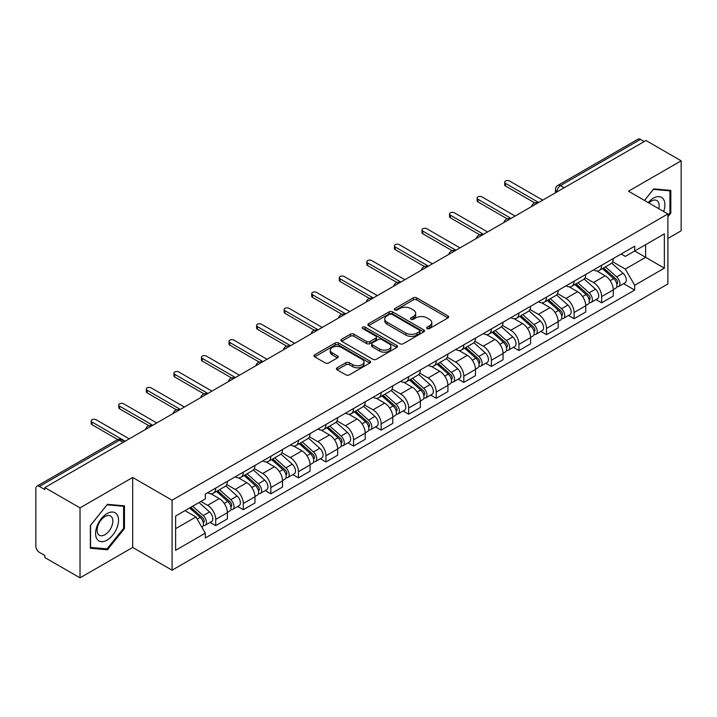 <?xml version="1.0" encoding="UTF-8"?>
<svg xmlns="http://www.w3.org/2000/svg" width="717" height="717" viewBox="0 0 717 717"><rect width="100%" height="100%" fill="white"/><g stroke="black" fill="none" stroke-linecap="round" stroke-linejoin="round"><path stroke-width="1.08" d="M427.108 328.556A1.721 0.995 0 0 0 429.537 328.556L447.964 317.918A2.456 1.416 0 0 0 448.681 316.914A2.456 1.416 0 0 0 447.964 315.919L416.747 297.896A2.456 1.416 0 0 0 413.279 297.896L394.852 308.534A1.721 0.995 0 0 0 394.35 309.233A1.721 0.995 0 0 0 394.852 309.932A1.721 0.995 0 0 0 397.281 309.932L399.665 308.552A7.851 4.535 0 0 1 410.76 308.552L413.359 310.058A7.851 4.535 0 0 1 415.663 313.266A7.851 4.535 0 0 1 413.359 316.466L410.975 317.846A1.721 0.995 0 0 0 410.474 318.545A1.721 0.995 0 0 0 410.975 319.244A1.721 0.995 0 0 0 413.404 319.244L415.788 317.873A7.851 4.535 0 0 1 426.893 317.873L429.492 319.37A7.851 4.535 0 0 1 431.795 322.578A7.851 4.535 0 0 1 429.492 325.778L427.108 327.158A1.721 0.995 0 0 0 426.606 327.857A1.721 0.995 0 0 0 427.108 328.556L427.108 327.158M337.133 367.785A2.456 1.416 0 0 0 336.416 368.789A2.456 1.416 0 0 0 337.133 369.793L345.899 374.848A2.456 1.416 0 0 0 349.367 374.848L369.829 363.026A2.456 1.416 0 0 0 370.546 362.031A2.456 1.416 0 0 0 369.829 361.027L338.612 343.004A2.456 1.416 0 0 0 335.144 343.004L314.673 354.816A2.456 1.416 0 0 0 313.956 355.82A2.456 1.416 0 0 0 314.673 356.824L325.258 362.927A2.456 1.416 0 0 0 328.727 362.927L337.483 357.873A2.456 1.416 0 0 0 338.2 356.869A2.456 1.416 0 0 0 337.483 355.874L332.24 352.845A6.561 3.791 0 0 1 330.313 350.165A6.561 3.791 0 0 1 334.364 346.661A6.561 3.791 0 0 1 341.516 347.485L362.067 359.351A6.561 3.791 0 0 1 363.994 362.031A6.561 3.791 0 0 1 359.943 365.527A6.561 3.791 0 0 1 352.791 364.711L349.367 362.73A2.456 1.416 0 0 0 345.899 362.73L337.133 367.785L337.133 369.793M172.08 500.224L132.681 477.468L80.026 507.869L44.857 487.569L645.99 140.514L681.15 160.814L628.495 191.215L667.894 213.962L172.08 500.224L172.08 570.203L667.894 283.95L667.894 213.962M399.835 343.703A2.456 1.416 0 0 0 403.304 343.703L423.774 331.89A2.456 1.416 0 0 0 424.491 330.887A2.456 1.416 0 0 0 423.774 329.883L392.549 311.859A2.456 1.416 0 0 0 389.08 311.859L368.619 323.681A2.456 1.416 0 0 0 367.893 324.676A2.456 1.416 0 0 0 368.619 325.679L399.835 343.703M363.322 328.933A1.721 0.995 0 0 1 365.061 329.175L365.061 327.131L396.797 345.46A2.456 1.416 0 0 1 397.514 346.454A2.456 1.416 0 0 1 396.797 347.458L376.335 359.271A2.456 1.416 0 0 1 372.867 359.271L341.642 341.247L341.642 339.249A2.456 1.416 0 0 0 340.925 340.252A2.456 1.416 0 0 0 341.642 341.247M341.642 339.249L350.407 334.194A2.456 1.416 0 0 1 353.875 334.194L366.53 341.498A2.456 1.416 0 0 0 369.999 341.498L375.816 338.146A2.456 1.416 0 0 0 376.533 337.142A2.456 1.416 0 0 0 375.816 336.148L362.632 328.529A1.721 0.995 0 0 1 362.13 327.83A1.721 0.995 0 0 1 363.187 326.916A1.721 0.995 0 0 1 365.061 327.131M80.026 507.869L80.026 577.857L44.857 557.557L44.857 555.514L39.381 552.35A5.001 2.886 -120 0 1 35.85 546.229L35.85 488.492A5.001 2.886 -120 0 1 36.881 486.198L116.925 439.987A5.001 2.886 60 0 1 119.425 440.238L39.381 486.449A5.001 2.886 -120 0 0 36.881 486.198M667.894 238.447L681.15 230.802L681.15 160.814M80.026 577.857L132.681 547.456L172.08 570.203M44.857 487.569L44.857 489.612L39.381 486.449M564.18 187.746L560.47 185.604A5.001 2.886 60 0 0 557.969 185.353L638.013 139.143A5.001 2.886 60 0 1 640.505 139.394L560.47 185.604A5.001 2.886 120 0 0 556.93 191.726L556.93 191.932M644.224 141.536L640.505 139.394M601.635 265.281A11.499 6.632 60 0 1 599.26 270.443L610.92 263.704A11.499 6.632 -120 0 0 613.295 258.55M585.081 277.658L593.506 282.516A11.499 6.632 60 0 1 601.635 296.596L613.295 289.865A11.499 6.632 -120 0 0 605.166 275.785L596.822 270.972M613.295 289.865L613.295 296.085L601.635 302.825L596.042 299.589M599.26 270.443A11.499 6.632 60 0 1 593.595 269.924M601.635 296.596L601.635 302.825M574.075 281.198A11.499 6.632 60 0 1 571.691 286.352L583.351 279.621A11.499 6.632 -120 0 0 585.735 274.459M568.482 315.507L574.075 318.733L585.735 312.003L585.735 305.783A11.499 6.632 -120 0 0 577.606 291.702L569.262 286.881M571.691 286.352A11.499 6.632 60 0 1 566.036 285.832M557.521 293.576L565.946 298.433A11.499 6.632 60 0 1 574.075 312.513L574.075 318.733M546.506 297.107A11.499 6.632 60 0 1 544.122 302.269L555.792 295.538A11.499 6.632 -120 0 0 558.167 290.376M540.914 331.424L546.506 334.651L558.167 327.92L558.167 321.691A11.499 6.632 -120 0 0 550.038 307.62L541.693 302.798M544.122 302.269A11.499 6.632 60 0 1 538.467 301.749M529.953 309.484L538.377 314.351A11.499 6.632 60 0 1 546.506 328.431L546.506 334.651M518.938 313.024A11.499 6.632 60 0 1 516.563 318.187L528.223 311.447A11.499 6.632 -120 0 0 530.607 306.293M513.354 347.333L518.938 350.568L530.607 343.828L530.607 337.608A11.499 6.632 -120 0 0 522.478 323.528L514.125 318.715M516.563 318.187A11.499 6.632 60 0 1 510.898 317.667M502.393 325.401L510.818 330.259A11.499 6.632 60 0 1 518.938 344.339L518.938 350.568M491.378 328.942A11.499 6.632 60 0 1 488.994 334.095L500.654 327.364A11.499 6.632 -120 0 0 503.038 322.202M485.785 363.25L491.378 366.477L503.038 359.746L503.038 353.526A11.499 6.632 -120 0 0 494.909 339.446L486.565 334.624M488.994 334.095A11.499 6.632 60 0 1 483.339 333.575M474.824 341.319L483.249 346.177A11.499 6.632 60 0 1 491.378 360.257L491.378 366.477M463.809 344.85A11.499 6.632 60 0 1 461.434 350.013L473.095 343.282A11.499 6.632 -120 0 0 475.47 338.119M458.217 379.168L463.809 382.394L475.47 375.663L475.47 369.434A11.499 6.632 -120 0 0 467.35 355.363L458.997 350.541M461.434 350.013A11.499 6.632 60 0 1 455.77 349.493M447.265 357.227L455.68 362.094A11.499 6.632 60 0 1 463.809 376.174L463.809 382.394M436.25 360.768A11.499 6.632 60 0 1 433.866 365.93L445.526 359.19A11.499 6.632 -120 0 0 447.91 354.037M430.657 395.076L436.25 398.311L447.91 391.572L447.91 385.352A11.499 6.632 -120 0 0 439.781 371.272L431.437 366.459M433.866 365.93A11.499 6.632 60 0 1 428.21 365.41M419.696 373.145L428.121 378.002A11.499 6.632 60 0 1 436.25 392.082L436.25 398.311M408.681 376.685A11.499 6.632 60 0 1 406.297 381.838L417.966 375.108A11.499 6.632 -120 0 0 420.341 369.945M403.088 410.993L408.681 414.22L420.341 407.489L420.341 401.269A11.499 6.632 -120 0 0 412.212 387.189L403.868 382.367M406.297 381.838A11.499 6.632 60 0 1 400.642 381.319M392.127 389.062L400.552 393.92A11.499 6.632 60 0 1 408.681 408L408.681 414.22M381.112 392.593A11.499 6.632 60 0 1 378.737 397.756L390.398 391.025A11.499 6.632 -120 0 0 392.782 385.863M375.529 426.911L381.121 430.137L392.782 423.406L392.782 417.177A11.499 6.632 -120 0 0 384.653 403.106L376.3 398.285M378.737 397.756A11.499 6.632 60 0 1 373.082 397.236M364.568 404.971L372.992 409.837A11.499 6.632 60 0 1 381.121 423.917L381.121 430.137M353.553 408.511A11.499 6.632 60 0 1 351.169 413.673L362.838 406.933A11.499 6.632 -120 0 0 365.213 401.78M347.96 442.819L353.553 446.055L365.213 439.315L365.213 433.095A11.499 6.632 -120 0 0 357.084 419.015L348.74 414.202M351.169 413.673A11.499 6.632 60 0 1 345.513 413.153M336.999 420.888L345.424 425.746A11.499 6.632 60 0 1 353.553 439.826L353.553 446.055M325.984 424.428A11.499 6.632 60 0 1 323.609 429.582L335.269 422.851A11.499 6.632 -120 0 0 337.653 417.688M320.4 458.737L325.984 461.963L337.653 455.232L337.653 449.012A11.499 6.632 -120 0 0 329.524 434.932L321.171 430.11M323.609 429.582A11.499 6.632 60 0 1 317.945 429.062M309.439 436.805L317.855 441.663A11.499 6.632 60 0 1 325.984 455.743L325.984 461.963M298.424 440.337A11.499 6.632 60 0 1 296.04 445.499L307.701 438.768A11.499 6.632 -120 0 0 310.085 433.606M292.832 474.654L298.424 477.881L310.085 471.15L310.085 464.921A11.499 6.632 -120 0 0 301.956 450.85L293.612 446.028M296.04 445.499A11.499 6.632 60 0 1 290.385 444.979M281.871 452.714L290.295 457.58A11.499 6.632 60 0 1 298.424 471.661L298.424 477.881M270.856 456.254A11.499 6.632 60 0 1 268.481 461.416L280.141 454.677A11.499 6.632 -120 0 0 282.516 449.523M265.263 490.562L270.856 493.798L282.516 487.058L282.516 480.838A11.499 6.632 -120 0 0 274.396 466.758L266.043 461.945M268.481 461.416A11.499 6.632 60 0 1 262.816 460.897M254.311 468.631L262.727 473.489A11.499 6.632 60 0 1 270.856 487.569L270.856 493.798M243.296 472.171A11.499 6.632 60 0 1 240.912 477.325L252.572 470.594A11.499 6.632 -120 0 0 254.956 465.432M237.703 506.48L243.296 509.706L254.956 502.976L254.956 496.756A11.499 6.632 -120 0 0 246.827 482.675L238.483 477.854M240.912 477.325A11.499 6.632 60 0 1 235.257 476.805M226.742 484.549L235.167 489.406A11.499 6.632 60 0 1 243.296 503.486L243.296 509.706M215.727 488.08A11.499 6.632 60 0 1 213.343 493.242L225.013 486.511A11.499 6.632 -120 0 0 227.388 481.349M210.135 522.397L215.727 525.624L227.388 518.893L227.388 512.664A11.499 6.632 -120 0 0 219.259 498.593L210.915 493.771M213.343 493.242A11.499 6.632 60 0 1 207.688 492.722M200.885 501.443L207.598 505.324A11.499 6.632 60 0 1 215.727 519.404L215.727 525.624M621.164 254.006L625.314 256.408L664.363 233.859L645.632 244.676L645.632 257.322L625.314 269.054L612.65 261.741M175.62 528.68L195.938 516.948L205.304 533.17L175.62 550.315L175.62 516.034L205.304 498.898L205.304 494.103L634.679 246.2L634.679 250.995L664.363 268.14L634.679 285.276L625.314 269.054M664.363 233.859L664.363 268.14M205.304 533.17L205.304 537.965L634.679 290.071L634.679 285.276M667.894 216.767L670.816 213.146L670.816 190.408L653.761 188.885L644.475 200.437L653.411 189.387L669.929 190.865L669.929 212.895L667.894 215.423M132.681 477.468L132.681 547.456M90.36 548.263L107.416 549.787L124.462 528.572L124.462 505.843L107.416 504.32L90.36 525.525L90.36 548.263M195.938 516.948L184.986 510.629M623.611 283.681L634.679 290.071M669.929 212.635L670.816 213.146M105.614 548.747L107.416 549.787M123.584 528.062L124.462 528.572M427.798 328.798L429.492 327.821A7.851 4.535 0 0 0 431.795 324.613L431.795 322.578M415.663 313.266L415.663 315.301A7.851 4.535 0 0 1 413.359 318.509L411.666 319.486M447.928 317.936L416.747 299.93A2.456 1.416 0 0 0 413.279 299.93L395.533 310.174M423.738 331.908L392.549 313.903A2.456 1.416 0 0 0 389.08 313.903L368.646 325.697L368.619 323.681M419.436 331.586A1.721 0.995 0 0 0 419.938 330.887A1.721 0.995 0 0 0 419.436 330.187L392.029 314.36A1.721 0.995 0 0 0 389.6 314.36L387.09 315.821A7.851 4.535 0 0 0 384.787 319.02A7.851 4.535 0 0 0 387.09 322.229L405.822 333.038A7.851 4.535 0 0 0 416.918 333.038L419.436 331.586L419.436 333.629A1.721 0.995 0 0 0 419.938 332.93L419.938 330.887M384.787 319.02L384.787 321.064A7.851 4.535 0 0 0 387.09 324.263L387.09 322.229M419.436 333.629L416.918 335.081A7.851 4.535 0 0 1 405.822 335.081L387.09 324.263M341.677 341.265L350.407 336.228L350.407 334.194M376.533 337.142L376.533 339.186A2.456 1.416 0 0 1 375.816 340.19L369.999 343.542A2.456 1.416 0 0 1 366.53 343.542L353.875 336.228A2.456 1.416 0 0 0 350.407 336.228M365.061 329.175L396.77 347.476M379.669 349.089A6.561 3.791 0 0 0 386.822 349.905A6.561 3.791 0 0 0 390.873 346.41A6.561 3.791 0 0 0 388.955 343.73L381.713 339.544A2.456 1.416 0 0 0 378.244 339.544L372.428 342.905A2.456 1.416 0 0 0 371.711 343.9A2.456 1.416 0 0 0 372.428 344.904L379.669 349.089L379.669 351.124A6.561 3.791 0 0 0 386.822 351.948A6.561 3.791 0 0 0 390.873 348.444L390.873 346.41M371.711 343.9L371.711 345.944A2.456 1.416 0 0 0 372.428 346.947L372.428 344.904M379.669 351.124L372.428 346.947M363.994 362.031L363.994 364.066A6.561 3.791 0 0 1 359.943 367.57A6.561 3.791 0 0 1 352.791 366.745L349.367 364.774A2.456 1.416 0 0 0 345.899 364.774L337.169 369.811M330.313 350.165L330.313 352.199A6.561 3.791 0 0 0 332.24 354.879L332.24 352.845M337.447 357.891L332.24 354.879M369.793 363.053L338.612 345.047A2.456 1.416 0 0 0 335.144 345.047L314.709 356.842M602.432 268.606L613.662 278.626A6.247 3.603 60 0 1 615.625 288.288L613.295 289.632M602.728 268.866L608.016 271.922M603.571 267.952L616.064 279.101A3.002 1.73 60 0 1 617.005 283.744A3.002 1.73 60 0 1 616.737 283.851M605.435 266.867L616.665 276.896A6.247 3.603 60 0 1 618.628 286.549A6.247 3.603 60 0 1 616.745 286.755M611.7 263.112L623.028 273.222A6.247 3.603 60 0 1 624.991 282.883L618.628 286.549M534.792 202.92L505.512 186.017A2.877 1.658 180 0 1 504.669 184.843L504.669 182.19A2.877 1.658 -0 0 0 505.512 183.364L538.646 202.49M542.706 200.142L509.581 181.016A2.877 1.658 -0 0 0 506.444 180.657A2.877 1.658 -0 0 0 504.669 182.19M574.873 284.524L586.103 294.544A6.247 3.603 60 0 1 588.065 304.205L585.735 305.55M575.168 284.783L580.456 287.84M576.002 283.869L588.496 295.019A3.002 1.73 60 0 1 589.446 299.652A3.002 1.73 60 0 1 589.168 299.76M577.875 282.785L589.105 292.805A6.247 3.603 60 0 1 591.068 302.466A6.247 3.603 60 0 1 589.177 302.673M584.131 279.021L595.468 289.139A6.247 3.603 60 0 1 597.422 298.792L591.068 302.466M547.304 300.432L558.534 310.452A6.247 3.603 60 0 1 560.497 320.114L558.167 321.458M547.6 300.701L552.888 303.748M548.433 299.778L560.936 310.936A3.002 1.73 60 0 1 561.877 315.57A3.002 1.73 60 0 1 561.599 315.677M550.306 298.702L561.536 308.722A6.247 3.603 60 0 1 563.499 318.384A6.247 3.603 60 0 1 561.617 318.581M556.571 294.938L567.9 305.048A6.247 3.603 60 0 1 569.863 314.709L563.499 318.384M663.646 211.515A16.24 9.375 120 0 0 663.359 199.039A16.24 9.375 120 0 0 648.204 202.597M658.789 208.71A11.122 6.417 120 0 0 658.125 201.737A11.122 6.417 120 0 0 656.88 200.581A11.122 6.417 120 0 0 648.876 202.983M668.836 190.229L669.929 190.865M117.005 514.474A16.24 9.375 120 0 0 101.312 518.678A16.24 9.375 120 0 0 97.109 539.22A16.24 9.375 120 0 0 112.802 535.016A16.24 9.375 120 0 0 117.005 514.474M111.78 517.172A11.122 6.417 120 0 0 110.526 516.007A11.122 6.417 120 0 0 100.183 521.196A11.122 6.417 120 0 0 98.157 534.111A11.122 6.417 120 0 0 99.412 535.267A11.122 6.417 120 0 0 109.755 530.078A11.122 6.417 120 0 0 111.78 517.172M107.057 548.872L90.539 547.403L90.539 525.373L107.057 504.822L123.584 506.292L123.584 528.321L107.057 548.872M122.482 505.664L123.584 506.292M507.233 218.837L477.943 201.925A2.877 1.658 180 0 1 477.11 200.751L477.11 198.098A2.877 1.658 -0 0 0 477.943 199.272L511.078 218.407M515.147 216.059L482.012 196.933A2.877 1.658 -0 0 0 478.884 196.566A2.877 1.658 -0 0 0 477.11 198.098M479.664 234.746L450.384 217.843A2.877 1.658 180 0 1 449.541 216.668L449.541 214.016A2.877 1.658 -0 0 0 450.384 215.19L483.518 234.316M487.578 231.967L454.444 212.841A2.877 1.658 -0 0 0 451.316 212.483A2.877 1.658 -0 0 0 449.541 214.016M519.735 316.349L530.974 326.369A6.247 3.603 60 0 1 532.928 336.031L530.598 337.375M520.04 316.609L525.319 319.665M520.874 315.695L533.367 326.844A3.002 1.73 60 0 1 534.308 331.487A3.002 1.73 60 0 1 534.04 331.595M522.747 314.611L533.977 324.64A6.247 3.603 60 0 1 535.94 334.292A6.247 3.603 60 0 1 534.048 334.498M529.003 310.855L540.34 320.965A6.247 3.603 60 0 1 542.294 330.627L535.94 334.292M492.176 332.267L503.406 342.287A6.247 3.603 60 0 1 505.368 351.948L503.038 353.293M492.471 332.527L497.759 335.583M493.305 331.613L505.808 342.762A3.002 1.73 60 0 1 506.749 347.395A3.002 1.73 60 0 1 506.471 347.503M495.178 330.528L506.408 340.548A6.247 3.603 60 0 1 508.371 350.21A6.247 3.603 60 0 1 506.48 350.416M501.443 326.764L512.772 336.882A6.247 3.603 60 0 1 514.734 346.535L508.371 350.21M464.607 348.175L475.837 358.195A6.247 3.603 60 0 1 477.8 367.857L475.47 369.201M464.903 348.444L470.191 351.491M465.745 347.521L478.239 358.679A3.002 1.73 60 0 1 479.18 363.313A3.002 1.73 60 0 1 478.911 363.42M467.609 346.445L478.848 356.466A6.247 3.603 60 0 1 480.802 366.127A6.247 3.603 60 0 1 478.92 366.324M473.874 342.681L485.203 352.791A6.247 3.603 60 0 1 487.166 362.452L480.802 366.127M452.104 250.663L422.815 233.76A2.877 1.658 180 0 1 421.972 232.586L421.972 229.933A2.877 1.658 -0 0 0 422.815 231.107L455.949 250.233M460.009 247.885L426.884 228.759A2.877 1.658 -0 0 0 423.747 228.4A2.877 1.658 -0 0 0 421.972 229.933M424.536 266.581L395.255 249.668A2.877 1.658 180 0 1 394.413 248.494L394.413 245.841A2.877 1.658 -0 0 0 395.255 247.015L428.381 266.15M432.45 263.802L399.315 244.676A2.877 1.658 -0 0 0 396.187 244.309A2.877 1.658 -0 0 0 394.413 245.841M396.967 282.489L367.687 265.586A2.877 1.658 180 0 1 366.844 264.412L366.844 261.759A2.877 1.658 -0 0 0 367.687 262.933L400.821 282.059M404.881 279.711L371.756 260.585A2.877 1.658 -0 0 0 368.619 260.226A2.877 1.658 -0 0 0 366.844 261.759M437.047 364.093L448.277 374.113A6.247 3.603 60 0 1 450.24 383.774L447.91 385.119M437.343 364.353L442.631 367.409M438.177 363.438L450.679 374.588A3.002 1.73 60 0 1 451.62 379.23A3.002 1.73 60 0 1 451.343 379.338M440.05 362.354L451.28 372.383A6.247 3.603 60 0 1 453.243 382.036A6.247 3.603 60 0 1 451.352 382.242M446.315 358.599L457.643 368.708A6.247 3.603 60 0 1 459.606 378.37L453.243 382.036M369.407 298.406L340.127 281.503A2.877 1.658 180 0 1 339.284 280.329L339.284 277.676A2.877 1.658 -0 0 0 340.127 278.85L373.252 297.976M377.321 295.628L344.187 276.502A2.877 1.658 -0 0 0 341.059 276.144A2.877 1.658 -0 0 0 339.284 277.676M409.479 380.01L420.709 390.03A6.247 3.603 60 0 1 422.672 399.692L420.341 401.036M409.774 380.27L415.062 383.326M410.608 379.356L423.111 390.505A3.002 1.73 60 0 1 424.052 395.139A3.002 1.73 60 0 1 423.783 395.246M412.481 378.271L423.711 388.291A6.247 3.603 60 0 1 425.674 397.953A6.247 3.603 60 0 1 423.792 398.159M418.746 374.507L430.075 384.626A6.247 3.603 60 0 1 432.037 394.278L425.674 397.953M341.839 314.324L312.558 297.412A2.877 1.658 180 0 1 311.716 296.238L311.716 293.585A2.877 1.658 -0 0 0 312.558 294.759L345.693 313.894M349.753 311.545L316.618 292.419A2.877 1.658 -0 0 0 313.49 292.052A2.877 1.658 -0 0 0 311.716 293.585M381.91 395.918L393.149 405.939A6.247 3.603 60 0 1 395.112 415.6L392.773 416.944M382.215 396.187L387.503 399.235M383.048 395.264L395.542 406.422A3.002 1.73 60 0 1 396.483 411.056A3.002 1.73 60 0 1 396.214 411.164M384.921 394.189L396.151 404.209A6.247 3.603 60 0 1 398.114 413.87A6.247 3.603 60 0 1 396.223 414.067M391.177 390.424L402.515 400.534A6.247 3.603 60 0 1 404.469 410.196L398.114 413.87M314.279 330.232L284.99 313.329A2.877 1.658 180 0 1 284.156 312.155L284.156 309.502A2.877 1.658 -0 0 0 284.99 310.676L318.124 329.802M322.193 327.454L289.059 308.328A2.877 1.658 -0 0 0 285.922 307.969A2.877 1.658 -0 0 0 284.156 309.502M354.35 411.836L365.58 421.856A6.247 3.603 60 0 1 367.543 431.517L365.213 432.862M354.646 412.096L359.934 415.152M355.48 411.182L367.982 422.331A3.002 1.73 60 0 1 368.923 426.974A3.002 1.73 60 0 1 368.646 427.081M357.353 410.097L368.583 420.126A6.247 3.603 60 0 1 370.546 429.779A6.247 3.603 60 0 1 368.663 429.985M363.618 406.342L374.946 416.452A6.247 3.603 60 0 1 376.909 426.113L370.546 429.779M286.71 346.15L257.43 329.246A2.877 1.658 180 0 1 256.587 328.072L256.587 325.419A2.877 1.658 -0 0 0 257.43 326.593L290.555 345.719M294.624 343.371L261.49 324.245A2.877 1.658 -0 0 0 258.362 323.887A2.877 1.658 -0 0 0 256.587 325.419M326.782 427.753L338.021 437.773A6.247 3.603 60 0 1 339.975 447.435L337.644 448.779M327.086 428.013L332.365 431.069M327.92 427.099L340.414 438.248A3.002 1.73 60 0 1 341.355 442.882A3.002 1.73 60 0 1 341.086 442.989M329.784 426.015L341.023 436.035A6.247 3.603 60 0 1 342.986 445.696A6.247 3.603 60 0 1 341.095 445.902M336.049 422.25L347.378 432.369A6.247 3.603 60 0 1 349.34 442.022L342.986 445.696M259.151 362.067L229.861 345.155A2.877 1.658 180 0 1 229.019 343.981L229.019 341.328A2.877 1.658 -0 0 0 229.861 342.502L262.996 361.637M267.056 359.289L233.93 340.163A2.877 1.658 -0 0 0 230.793 339.795A2.877 1.658 -0 0 0 229.019 341.328M299.222 443.662L310.452 453.682A6.247 3.603 60 0 1 312.415 463.343L310.085 464.688M299.518 443.931L304.806 446.978M300.351 443.007L312.854 454.166A3.002 1.73 60 0 1 313.795 458.799A3.002 1.73 60 0 1 313.517 458.907M302.224 441.932L313.454 451.952A6.247 3.603 60 0 1 315.417 461.614A6.247 3.603 60 0 1 313.526 461.811M308.489 438.168L319.818 448.277A6.247 3.603 60 0 1 321.781 457.939L315.417 461.614M231.582 377.976L202.302 361.072A2.877 1.658 180 0 1 201.459 359.898L201.459 357.245A2.877 1.658 -0 0 0 202.302 358.419L235.427 377.545M239.496 375.197L206.362 356.071A2.877 1.658 -0 0 0 203.234 355.713A2.877 1.658 -0 0 0 201.459 357.245M271.653 459.579L282.883 469.599A6.247 3.603 60 0 1 284.846 479.261L282.516 480.605M271.949 459.839L277.237 462.895M272.792 458.925L285.285 470.074A3.002 1.73 60 0 1 286.226 474.717A3.002 1.73 60 0 1 285.958 474.824M274.656 457.84L285.895 467.869A6.247 3.603 60 0 1 287.849 477.522A6.247 3.603 60 0 1 285.966 477.728M280.921 454.085L292.249 464.195A6.247 3.603 60 0 1 294.212 473.856L287.849 477.522M204.013 393.893L174.733 376.99A2.877 1.658 180 0 1 173.89 375.816L173.89 373.163A2.877 1.658 -0 0 0 174.733 374.337L207.867 393.463M211.927 391.115L178.802 371.989A2.877 1.658 -0 0 0 175.665 371.63A2.877 1.658 -0 0 0 173.89 373.163M244.094 475.496L255.324 485.517A6.247 3.603 60 0 1 257.286 495.178L254.956 496.522M244.389 475.756L249.677 478.813M245.223 474.842L257.726 485.992A3.002 1.73 60 0 1 258.667 490.625A3.002 1.73 60 0 1 258.389 490.733M247.096 473.758L258.326 483.778A6.247 3.603 60 0 1 260.289 493.439A6.247 3.603 60 0 1 258.398 493.646M253.361 469.993L264.69 480.112A6.247 3.603 60 0 1 266.652 489.765L260.289 493.439M176.454 409.81L147.173 392.898A2.877 1.658 180 0 1 146.331 391.724L146.331 389.071A2.877 1.658 -0 0 0 147.173 390.245L180.299 409.38M184.368 407.032L151.233 387.906A2.877 1.658 -0 0 0 148.105 387.538A2.877 1.658 -0 0 0 146.331 389.071M216.525 491.405L227.755 501.425A6.247 3.603 60 0 1 229.718 511.087L227.388 512.431M216.821 491.674L222.109 494.721M217.654 490.751L230.157 501.909A3.002 1.73 60 0 1 231.098 506.543A3.002 1.73 60 0 1 230.829 506.65M219.527 489.675L230.757 499.695A6.247 3.603 60 0 1 232.72 509.357A6.247 3.603 60 0 1 230.838 509.554M225.792 485.911L237.121 496.021A6.247 3.603 60 0 1 239.084 505.682L232.72 509.357M148.885 425.719L119.605 408.815A2.877 1.658 180 0 1 118.762 407.641L118.762 404.988A2.877 1.658 -0 0 0 119.605 406.163L152.739 425.289M156.799 422.94L123.665 403.814A2.877 1.658 -0 0 0 120.537 403.456A2.877 1.658 -0 0 0 118.762 404.988M189.647 507.932L200.195 517.342A6.247 3.603 60 0 1 202.158 527.004L201.844 527.183M189.754 507.869L194.549 510.638M190.776 507.277L202.588 517.817A3.002 1.73 60 0 1 203.529 522.46A3.002 1.73 60 0 1 203.261 522.568M192.649 506.202L203.198 515.613A6.247 3.603 60 0 1 205.161 525.265A6.247 3.603 60 0 1 203.27 525.471M199.012 502.527L209.561 511.938A6.247 3.603 60 0 1 211.515 521.6L205.161 525.265M117.785 439.593L92.036 424.733A2.877 1.658 180 0 1 91.202 423.559L91.202 420.906A2.877 1.658 -0 0 0 92.036 422.08L125.17 441.206M129.23 438.858L96.105 419.732A2.877 1.658 -0 0 0 92.968 419.373A2.877 1.658 -0 0 0 91.202 420.906M557.109 191.824L556.93 191.726A5.001 2.886 0 0 1 555.469 189.682L555.469 192.774M243.296 503.486L254.956 496.756M270.856 487.569L282.516 480.838M298.424 471.661L310.085 464.921M325.984 455.743L337.653 449.012M353.553 439.826L365.213 433.095M381.121 423.917L392.782 417.177M408.681 408L420.341 401.269M436.25 392.082L447.91 385.352M463.809 376.174L475.47 369.434M491.378 360.257L503.038 353.526M518.938 344.339L530.607 337.608M546.506 328.431L558.167 321.691M574.075 312.513L585.735 305.783M215.727 519.404L227.388 512.664M207.598 505.324L219.259 498.593M235.167 489.406L246.827 482.675M262.727 473.489L274.396 466.758M290.295 457.58L301.956 450.85M317.855 441.663L329.524 434.932M345.424 425.746L357.084 419.015M372.992 409.837L384.653 403.106M400.552 393.92L412.212 387.189M428.121 378.002L439.781 371.272M455.68 362.094L467.35 355.363M483.249 346.177L494.909 339.446M510.818 330.259L522.478 323.528M538.377 314.351L550.038 307.62M565.946 298.433L577.606 291.702M593.506 282.516L605.166 275.785M537.535 203.126A5.001 2.886 120 0 0 535.33 204.399M509.975 219.043A5.001 2.886 120 0 0 507.77 220.316M482.407 234.952A5.001 2.886 120 0 0 480.202 236.234M454.847 250.869A5.001 2.886 120 0 0 452.633 252.142M427.278 266.787A5.001 2.886 120 0 0 425.073 268.059M399.71 282.695A5.001 2.886 120 0 0 397.505 283.977M372.15 298.613A5.001 2.886 120 0 0 369.945 299.885M344.581 314.53A5.001 2.886 120 0 0 342.376 315.803M317.022 330.438A5.001 2.886 120 0 0 314.817 331.72M289.453 346.356A5.001 2.886 120 0 0 287.248 347.628M261.893 362.273A5.001 2.886 120 0 0 259.679 363.546M234.325 378.182A5.001 2.886 120 0 0 232.12 379.463M206.756 394.099A5.001 2.886 120 0 0 204.551 395.372M179.196 410.016A5.001 2.886 120 0 0 176.991 411.289M151.628 425.925A5.001 2.886 120 0 0 149.423 427.207M123.136 442.38L119.425 440.238A5.001 2.886 120 0 1 121.926 439.987A5.001 5.001 0 0 0 116.925 439.987M429.492 327.821L429.492 325.778M410.975 319.244L410.975 317.846M413.359 318.509L413.359 316.466M394.852 309.932L394.852 308.534M413.279 299.93L413.279 297.896M416.747 299.93L416.747 297.896M447.964 317.918L447.964 315.919M389.08 313.903L389.08 311.859M392.549 313.903L392.549 311.859M423.774 331.89L423.774 329.883M405.822 335.081L405.822 333.038M416.918 335.081L416.918 333.038M353.875 336.228L353.875 334.194M366.53 343.542L366.53 341.498M369.999 343.542L369.999 341.498M375.816 340.19L375.816 338.146M396.797 347.458L396.797 345.46M345.899 364.774L345.899 362.73M349.367 364.774L349.367 362.73M352.791 366.745L352.791 364.711M337.483 357.873L337.483 355.874M314.673 356.824L314.673 354.816M335.144 345.047L335.144 343.004M338.612 345.047L338.612 343.004M369.829 363.026L369.829 361.027M613.662 278.626L610.167 280.652M617.624 282.364L616.503 283.018M623.028 273.222L616.665 276.896M505.512 183.364L505.512 186.017M586.103 294.544L582.598 296.56M590.064 298.281L588.935 298.935M595.468 289.139L589.105 292.805M558.534 310.452L555.03 312.478M562.495 314.198L561.375 314.844M567.9 305.048L561.536 308.722M477.943 199.272L477.943 201.925M450.384 215.19L450.384 217.843M530.974 326.369L527.47 328.395M534.936 330.107L533.807 330.761M540.34 320.965L533.977 324.64M503.406 342.287L499.901 344.303M507.367 346.024L506.238 346.678M512.772 336.882L506.408 340.548M475.837 358.195L472.342 360.221M479.807 361.942L478.678 362.587M485.203 352.791L478.848 356.466M422.815 231.107L422.815 233.76M395.255 247.015L395.255 249.668M367.687 262.933L367.687 265.586M448.277 374.113L444.773 376.138M452.239 377.85L451.11 378.504M457.643 368.708L451.28 372.383M340.127 278.85L340.127 281.503M420.709 390.03L417.213 392.047M424.67 393.767L423.55 394.422M430.075 384.626L423.711 388.291M312.558 294.759L312.558 297.412M393.149 405.939L389.645 407.964M397.11 409.685L395.981 410.33M402.515 400.534L396.151 404.209M284.99 310.676L284.99 313.329M365.58 421.856L362.076 423.881M369.542 425.593L368.421 426.248M374.946 416.452L368.583 420.126M257.43 326.593L257.43 329.246M338.021 437.773L334.516 439.79M341.982 441.511L340.853 442.165M347.378 432.369L341.023 436.035M229.861 342.502L229.861 345.155M310.452 453.682L306.948 455.707M314.413 457.428L313.284 458.073M319.818 448.277L313.454 451.952M202.302 358.419L202.302 361.072M282.883 469.599L279.388 471.625M286.845 473.337L285.725 473.991M292.249 464.195L285.895 467.869M174.733 374.337L174.733 376.99M255.324 485.517L251.819 487.533M259.285 489.254L258.156 489.908M264.69 480.112L258.326 483.778M147.173 390.245L147.173 392.898M227.755 501.425L224.26 503.451M231.716 505.171L230.596 505.817M237.121 496.021L230.757 499.695M119.605 406.163L119.605 408.815M200.195 517.342L197.175 519.09M204.157 521.08L203.028 521.734M209.561 511.938L203.198 515.613M92.036 422.08L92.036 424.733M537.965 202.884A5.001 5.001 0 0 0 531.548 206.586M510.396 218.793A5.001 5.001 0 0 0 503.988 222.494M482.837 234.71A5.001 5.001 0 0 0 476.42 238.411M455.268 250.627A5.001 5.001 0 0 0 448.851 254.329M427.699 266.536A5.001 5.001 0 0 0 421.291 270.237M400.14 282.453A5.001 5.001 0 0 0 393.723 286.155M372.571 298.371A5.001 5.001 0 0 0 366.163 302.072M345.011 314.279A5.001 5.001 0 0 0 338.594 317.981M317.443 330.196A5.001 5.001 0 0 0 311.035 333.898M289.874 346.114A5.001 5.001 0 0 0 283.466 349.815M262.314 362.022A5.001 5.001 0 0 0 255.897 365.724M234.746 377.94A5.001 5.001 0 0 0 228.338 381.641M207.186 393.857A5.001 5.001 0 0 0 200.769 397.559M179.617 409.765A5.001 5.001 0 0 0 173.209 413.467M152.058 425.683A5.001 5.001 0 0 0 145.641 429.384M124.606 441.529L121.926 439.987M557.969 185.353A5.001 5.001 0 0 0 555.469 189.682"/></g></svg>
